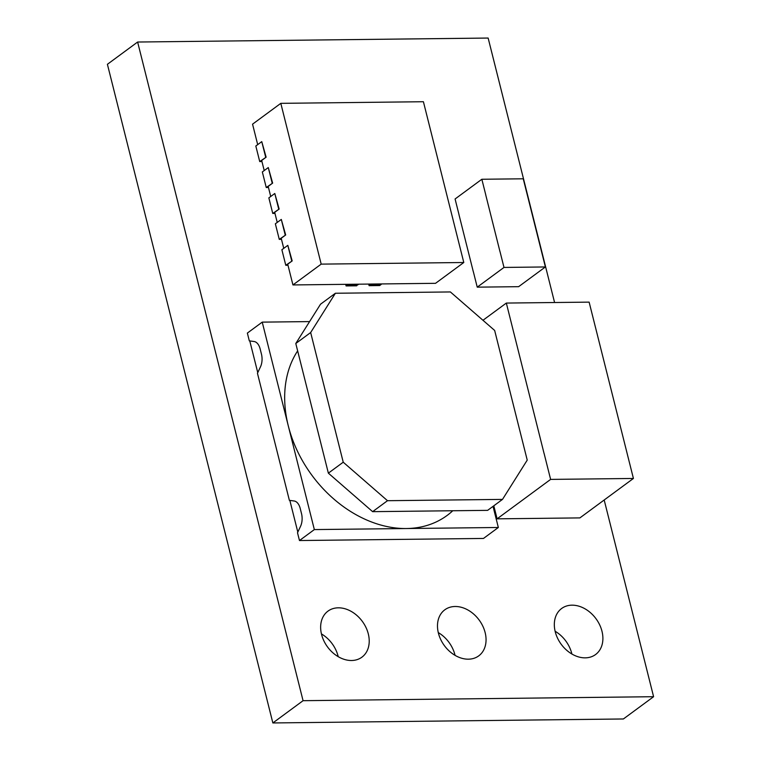 <?xml version="1.0" encoding="UTF-8"?>
<svg xmlns="http://www.w3.org/2000/svg" width="761" height="761" viewBox="0 0 761 761"><rect width="100%" height="100%" fill="white"/><g stroke="black" fill="none" stroke-linecap="round" stroke-linejoin="round"><path stroke-width="1.14" d="M452.766 510.755A112.609 84.985 -126.4 0 1 406.336 528.534A112.609 84.985 -126.4 0 1 288.286 425.856A112.609 84.985 -126.4 0 1 297.646 350.897M571.892 654.022A28.604 21.584 53.6 0 0 571.768 653.509A28.604 21.584 53.6 0 0 555.121 631.259M555.245 631.782A28.604 21.584 53.6 0 0 595.578 654.536A28.604 21.584 53.6 0 0 601.98 631.25A28.604 21.584 53.6 0 0 561.647 608.486A28.604 21.584 53.6 0 0 555.245 631.782M455.049 655.354A28.604 21.584 53.6 0 0 454.926 654.841A28.604 21.584 53.6 0 0 438.279 632.591M438.403 633.104A28.604 21.584 53.6 0 0 478.736 655.868A28.604 21.584 53.6 0 0 485.138 632.572A28.604 21.584 53.6 0 0 444.805 609.808A28.604 21.584 53.6 0 0 438.403 633.104M338.207 656.676A28.604 21.584 53.6 0 0 338.084 656.163A28.604 21.584 53.6 0 0 321.437 633.913M321.561 634.427A28.604 21.584 53.6 0 0 361.894 657.19A28.604 21.584 53.6 0 0 368.305 633.903A28.604 21.584 53.6 0 0 327.962 611.14A28.604 21.584 53.6 0 0 321.561 634.427M381.166 284.462L370.578 284.576L370.455 284.062L381.033 283.939L381.166 284.462L379.672 285.556L369.095 285.67L368.695 284.081M345.694 284.338L346.093 285.936L356.671 285.813L358.031 284.195L370.455 284.062M500.082 251.872L503.991 267.434L477.233 287.154L518.631 286.678L545.39 266.959L527.164 194.359M477.233 287.154L473.323 271.591M473.275 271.591L458.95 214.545M458.988 214.535L455.088 198.982L481.846 179.263L523.245 178.797L527.154 194.35M554.579 302.517L488.143 38.05L137.627 42.026L303.068 700.691L653.594 696.705L604.186 500.006M321.19 264.124L463.791 262.507L423.411 101.727L280.809 103.344L321.19 264.124L292.937 284.937L287.725 264.191L292.186 260.909L285.784 265.294L288 265.266M285.784 265.294L281.874 249.732L287.82 245.356L292.186 260.909M265.675 157.185L261.765 141.632L266.131 157.185L259.729 161.57L261.946 161.541M259.729 161.57L255.82 146.007L261.765 141.632M272.191 183.116L268.281 167.563L272.647 183.116L266.245 187.501L268.462 187.472M266.245 187.501L262.336 171.938L268.281 167.563M278.707 209.047L274.797 193.494L279.163 209.047L272.752 213.432L274.968 213.403M272.752 213.432L268.852 197.87L274.797 193.494M285.213 234.978L281.304 219.425L285.679 234.978L279.268 239.363L281.484 239.334M279.268 239.363L275.358 223.801L281.304 219.425M498.341 527.487L314.341 529.58L299.473 540.538L483.473 538.446L498.341 527.487L493.033 506.369M299.473 540.538L297.513 532.757L300.557 526.298A12.3 7.087 -90.7 0 0 301.527 513.665L300.224 508.481A12.3 7.087 -90.7 0 0 294.203 501.004L289.37 500.338L257.456 373.28L260.49 366.821A12.3 7.087 -90.7 0 0 261.47 354.188L260.167 349.004A12.3 7.087 -90.7 0 0 254.145 341.527L249.313 340.861L247.363 333.08L262.231 322.131L309.575 321.589M289.846 500.405L297.817 532.12M249.789 340.928L257.76 372.643M626.902 452.529L633.418 478.46L579.892 517.899L497.095 518.84L493.813 505.799M137.627 42.026L107.406 64.295L272.857 722.95L623.373 718.974L653.594 696.705M303.068 700.691L272.857 722.95M503.991 267.434L545.39 266.959M485.756 194.826L481.846 179.263M500.044 251.881L485.718 194.835M285.679 234.978L281.218 238.26L283.748 248.352M279.163 209.047L274.702 212.329L277.232 222.421M272.647 183.116L268.186 186.397L270.726 196.49M266.131 157.185L261.679 160.466L264.21 170.559M280.809 103.344L252.557 124.167L257.694 144.628M292.937 284.937L358.031 284.195M347.454 284.319L347.577 284.842L358.165 284.719M347.577 284.842L346.093 285.936M370.578 284.576L369.095 285.67M463.791 262.507L435.539 283.32L381.033 283.939M291.729 260.909L287.82 245.356M387.501 500.7L372.624 511.658L487.63 510.355L502.498 499.397L527.23 460.11L494.66 330.455L450.388 291.948L335.392 293.251L310.659 332.538L343.23 462.203L387.501 500.7L502.498 499.397M372.624 511.658L328.362 473.152L343.23 462.203M310.659 332.538L295.791 343.496L328.362 473.152M295.791 343.496L320.524 304.21L335.392 293.251M314.341 529.58L262.231 322.131M544.067 453.48L506.331 303.068L482.969 320.276M595.654 328.067L626.912 452.538M633.418 478.46L550.622 479.401L497.095 518.84M544.105 453.47L550.622 479.401M506.331 303.068L589.128 302.127L595.644 328.058"/></g></svg>
